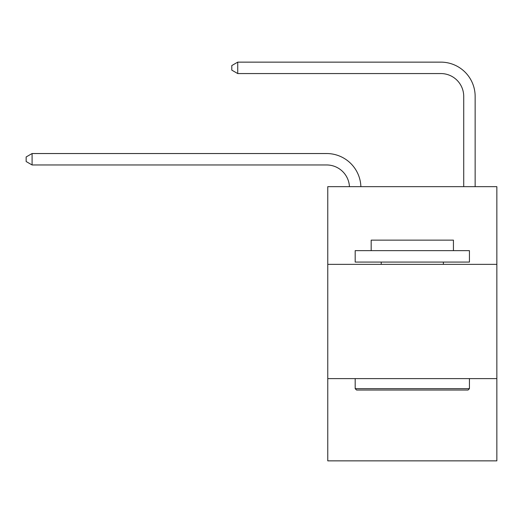 <?xml version="1.0" encoding="UTF-8"?>
<svg xmlns="http://www.w3.org/2000/svg" width="523" height="523" viewBox="0 0 523 523"><rect width="100%" height="100%" fill="white"/><g stroke="black" fill="none" stroke-linecap="round" stroke-linejoin="round"><path stroke-width="0.78" d="M496.85 264.357L496.85 186.665L327.764 186.665L327.764 264.357L496.85 264.357L496.85 460.861L327.764 460.861L327.764 264.357M496.85 378.606L327.764 378.606M349.442 186.665A22.849 22.849 0 0 0 326.62 164.961A22.849 22.849 0 0 1 349.442 186.665A22.849 22.849 0 0 0 326.62 164.961A22.849 22.849 0 0 1 349.442 186.665A22.849 22.849 0 0 0 326.62 164.961A22.849 22.849 0 0 1 349.442 186.665A22.849 22.849 0 0 0 326.62 164.961A22.849 22.849 0 0 1 349.442 186.665A22.849 22.849 0 0 0 326.62 164.961A22.849 22.849 0 0 1 349.442 186.665A22.849 22.849 0 0 0 326.62 164.961A22.849 22.849 0 0 1 349.442 186.665A22.849 22.849 0 0 0 326.62 164.961L32.093 164.961L26.15 161.535L26.15 156.965L32.093 153.533L326.62 153.533A34.276 34.276 0 0 1 360.877 186.665M463.718 186.665L463.718 96.415A22.849 22.849 0 0 0 440.869 73.56L237.736 73.56L231.794 70.134L231.794 65.565L237.736 62.139L440.869 62.139A34.276 34.276 0 0 1 475.146 96.415L475.146 186.665M32.093 153.533L326.62 153.533L32.093 153.533L326.62 153.533L32.093 153.533L326.62 153.533L32.093 153.533L326.62 153.533L32.093 153.533L326.62 153.533L32.093 153.533L326.62 153.533L32.093 153.533L32.093 164.961M463.718 96.415A22.849 22.849 0 0 0 440.869 73.56A22.849 22.849 0 0 1 463.718 96.415A22.849 22.849 0 0 0 440.869 73.56A22.849 22.849 0 0 1 463.718 96.415A22.849 22.849 0 0 0 440.869 73.56A22.849 22.849 0 0 1 463.718 96.415A22.849 22.849 0 0 0 440.869 73.56A22.849 22.849 0 0 1 463.718 96.415A22.849 22.849 0 0 0 440.869 73.56A22.849 22.849 0 0 1 463.718 96.415A22.849 22.849 0 0 0 440.869 73.56A22.849 22.849 0 0 1 463.718 96.415M237.736 62.139L440.869 62.139L237.736 62.139L440.869 62.139L237.736 62.139L440.869 62.139L237.736 62.139L440.869 62.139L237.736 62.139L440.869 62.139L237.736 62.139L440.869 62.139L237.736 62.139L237.736 73.56M356.555 390.027L355.182 388.654L469.432 388.654L468.059 390.027L356.555 390.027M469.432 250.648L469.432 262.069L355.182 262.069L355.182 250.648L469.432 250.648M371.18 250.648L371.18 240.135L453.434 240.135L453.434 250.648M469.432 378.606L469.432 388.654M355.182 378.606L355.182 388.654M443.38 262.069L443.38 264.357M381.234 262.069L381.234 264.357"/></g></svg>
